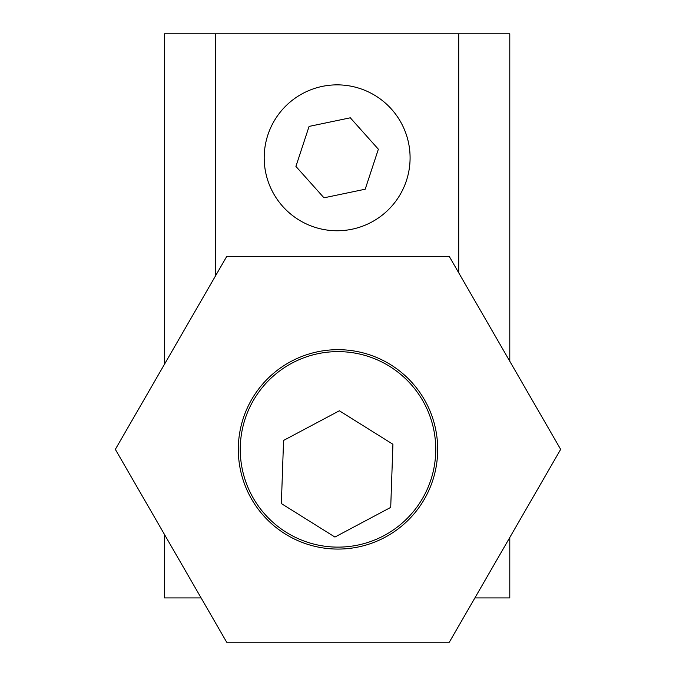<?xml version="1.0" encoding="UTF-8"?>
<svg xmlns="http://www.w3.org/2000/svg" width="676" height="676" viewBox="0 0 676 676"><rect width="100%" height="100%" fill="white"/><g stroke="black" fill="none" stroke-linecap="round" stroke-linejoin="round"><path stroke-width="1.01" d="M337.138 84.863A72.949 72.949 0 0 0 264.189 157.812A72.949 72.949 0 0 0 337.138 230.761A72.949 72.949 0 0 0 410.087 157.812A72.949 72.949 0 0 0 337.138 84.863M509.788 537.488L509.788 597.93L474.89 597.93M458.717 272.817L458.717 33.8L509.788 33.8L509.788 361.263M458.717 33.8L164.496 33.8L164.496 364.237M164.496 534.513L164.496 597.93L201.11 597.93M215.559 33.8L215.559 275.791M338 349.678A99.693 99.693 0 0 0 238.307 449.371A99.693 99.693 0 0 0 338 549.073A99.693 99.693 0 0 0 437.693 449.371A99.693 99.693 0 0 0 338 349.678M449.329 642.2L560.658 449.371L449.329 256.55L226.671 256.55L115.343 449.371L226.671 642.2L449.329 642.2M341.422 351.681A97.75 97.75 0 0 1 435.69 452.793A97.75 97.75 0 0 1 334.578 547.061A97.75 97.75 0 0 1 240.31 445.957A97.75 97.75 0 0 1 341.422 351.681M339.352 410.78L283.565 440.439L281.36 503.569L334.933 537.057L390.711 507.397L392.925 444.267L339.352 410.78M267.848 135.014A72.949 72.949 0 0 1 359.936 88.514A72.949 72.949 0 0 1 406.437 180.61A72.949 72.949 0 0 1 314.34 227.102A72.949 72.949 0 0 1 267.848 135.014M378.366 149.21L350.303 117.801L309.076 126.412L295.911 166.414L323.981 197.814L365.209 189.212L378.366 149.21"/></g></svg>
